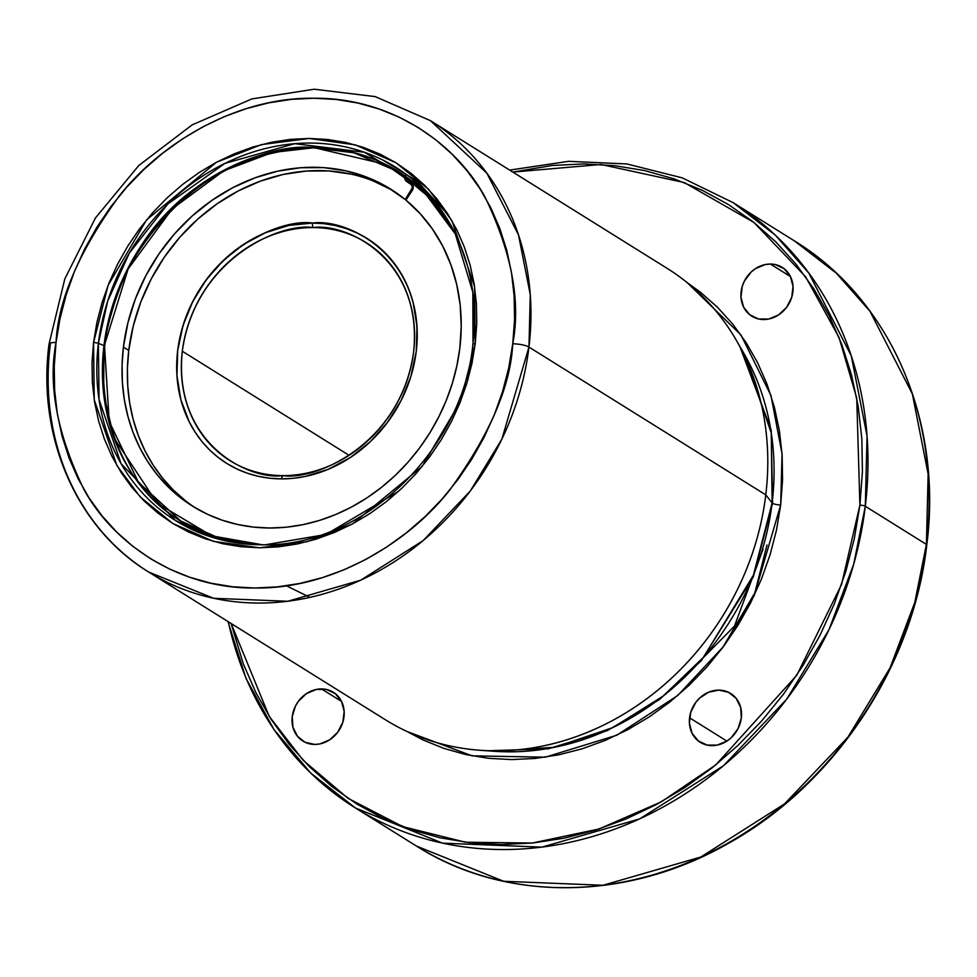 <?xml version="1.0" encoding="UTF-8"?>
<svg xmlns="http://www.w3.org/2000/svg" width="977" height="977" viewBox="0 0 977 977"><rect width="100%" height="100%" fill="white"/><g stroke="black" fill="none" stroke-linecap="round" stroke-linejoin="round"><path stroke-width="1.47" d="M687.246 282.683L740.957 334.952L770.938 395.416L782.052 453.768L780.684 504.95A6.143 1.441 6.9 0 1 772.575 503.326L771.171 429.929L739.76 346.237L771.171 429.929L772.575 503.326A6.143 1.441 -173.1 0 0 780.684 504.95L754.232 595.506L723.554 646.481L677.672 695.563L616.756 735.229L545.3 757.187L472.099 755.844L407.128 731.553L422.894 739.882L443.876 748.394L465.797 754.549L488.476 758.299L511.667 759.593L535.152 758.433L558.71 754.83L582.121 748.809L605.142 740.432L627.564 729.782L649.168 716.959L669.733 702.084L689.09 685.304L707.03 666.79L723.383 646.701L738.001 625.243L750.739 602.614L761.462 579.043L770.084 554.753L776.507 529.974L780.684 504.95L782.565 479.915L782.137 455.123L779.402 430.796L774.382 407.177L767.14 384.486L757.725 362.955L746.233 342.793L732.787 324.169L717.509 307.291L700.546 292.306L687.246 282.683M430.417 198.197L398.494 171.781C373.092 156.076 344.905 148.113 313.935 147.893A3.065 1.343 -89.8 0 1 313.58 147.783L353.93 152.815L398.494 171.781L353.93 152.815L313.58 147.783A3.065 1.343 90.2 0 0 313.959 147.893A3.065 1.343 90.2 0 0 314.606 147.478M382.74 160.008L417.264 181.295L448.675 215.367M398.494 171.781L431.187 199.064L455.844 234.724A205.878 178.828 -58 0 0 313.263 147.466A3.065 1.343 90.2 0 0 313.58 147.783L272.436 152.485L223.794 170.792L172.306 208.748L128.121 268.993L104.478 345.125L109.204 421.49L138.453 482.296L180.623 520.912L138.453 482.296L109.204 421.49L104.478 345.125L128.121 268.993L172.306 208.748L223.794 170.792L272.436 152.485L313.58 147.783A3.065 1.343 -89.8 0 1 313.263 147.466C281.388 144.718 242.736 157.859 197.305 186.876C148.174 221.242 117.057 274.134 103.965 345.577L103.672 393.78L113.991 437.891L157.224 503.277L211.789 535.86L262.361 544.775A205.878 178.828 -58 0 1 103.965 345.577L98.384 343.354L107.653 301.209L129.306 253.116L167.885 203.937L224.905 163.403L294.773 143.68L364.348 152.241L419.902 185.777L455.001 233.002L472.844 292.318L473.002 344.099M722.662 647.666L754.818 592.929L766.994 544.995M487.291 750.8L548.231 748.822L607.376 730.613L659.463 699.569L701.364 660.574L753.316 576.882L772.575 503.326L753.316 576.882L701.364 660.574L659.463 699.569L607.376 730.613L548.231 748.822L487.291 750.8M321.482 688.919A28.76 24.987 122 0 1 333.352 692.278A28.76 24.987 122 0 1 342.402 723.542A28.76 24.987 122 0 1 314.765 744.437L319.882 743.924L329.713 739.809L337.773 732.164L342.854 722.174L344.16 711.341L341.51 701.327L335.294 693.646L326.465 689.469L316.365 689.444L306.534 693.56L298.461 701.193L295.494 705.992L292.233 716.605L292.929 727.23L297.448 736.255L305.117 742.3L314.765 744.437A28.76 24.987 122 0 1 302.894 741.091A28.76 24.987 122 0 1 293.845 709.827A28.76 24.987 122 0 1 321.482 688.919L341.584 701.462L321.482 688.919M689.554 717.802A28.76 24.987 122 0 1 730.674 693.475A28.76 24.987 122 0 1 741.323 717.961L740.639 707.324L736.121 698.299L728.451 692.266L718.803 690.116L708.643 692.204L699.52 698.189L695.783 702.39L690.715 712.38L689.396 723.212L692.058 733.238L698.274 740.908L707.104 745.085L717.203 745.121L727.035 741.006L731.37 737.562L738.075 728.573L741.323 717.961A28.76 24.987 122 0 1 700.216 742.276A28.76 24.987 122 0 1 689.554 717.802L726.888 741.091L689.554 717.802M763.648 319.54A28.76 24.987 122 0 1 751.777 316.194A28.76 24.987 122 0 1 742.728 284.93A28.76 24.987 122 0 1 770.364 264.034L790.466 276.576L770.364 264.034L765.247 264.547L755.416 268.663L751.081 272.107L744.376 281.095L742.276 286.298L740.969 297.13L743.619 307.144L749.835 314.826L758.665 318.99L768.765 319.027L778.596 314.912L786.656 307.279L791.736 297.277L793.043 286.444L790.393 276.43L784.177 268.748L775.347 264.572L770.364 264.034A28.76 24.987 122 0 1 782.235 267.38A28.76 24.987 122 0 1 791.285 298.644A28.76 24.987 122 0 1 763.648 319.54M509.676 170.096L568.638 161.327L626.807 163.941L682.264 177.863L733.153 202.654L794.252 240.782L836.373 273.23L869.921 311.175L912.359 393.914L928.15 474.126L926.404 544.409A4.091 0.965 6.9 0 1 926.782 544.897A4.091 0.965 -173.1 0 0 926.404 544.409A356.752 309.892 -58 0 0 794.252 240.782C890.084 299.096 942.964 420.733 926.782 544.885C913.104 666.558 834.077 785.19 727.609 843.786C626.758 901.453 504.975 902.467 416.52 846.094A356.752 309.892 -58 0 0 926.404 544.409L865.304 506.269L867.051 435.998L851.248 355.787L808.822 273.047L775.274 235.103L733.153 202.654A356.752 309.892 122 0 1 865.304 506.269L926.404 544.409L914.79 602.43L890.084 667.841L847.804 737.305L784.58 803.863L700.79 857.024L603.004 885.272L503.656 881.278L416.52 846.094L355.408 807.967A356.752 309.892 122 0 1 228.288 621.726M512.84 172.074L601.087 164.49L684.279 182.565L753.975 222.487L805.646 276.821L839.035 337.492L856.744 398.103L859.894 505.182A4.091 0.965 6.9 0 1 865.304 506.269A356.752 309.892 122 0 1 355.408 807.967L442.557 843.151L541.905 847.144L639.679 818.885L723.481 765.736L786.705 699.178L828.984 629.713L853.69 564.303L865.304 506.269A4.091 0.965 -173.1 0 0 859.894 505.182L854.338 538.535L845.764 571.557L834.285 603.933L819.984 635.343L803.009 665.496L783.542 694.097L761.742 720.867L737.83 745.549L712.05 767.91L684.621 787.718L655.836 804.816L625.952 819.007L595.274 830.169L564.083 838.193L532.685 843.004L501.384 844.543L470.474 842.809L440.261 837.826L411.036 829.62L383.082 818.274L356.654 803.912L332.021 786.668L309.416 766.689L289.058 744.193L271.142 719.39L255.827 692.51L243.285 663.81L231.134 623.497L269.2 716.336L303.139 760.277L347.922 798.27L402.805 826.652L465.492 842.223L532.318 843.041L598.925 829.009L661.16 801.922L715.823 764.869L796.731 675.315L841.551 584.515L859.894 505.182L862.41 471.83L861.836 438.783L858.185 406.359L851.504 374.887L841.844 344.649L829.302 315.962L813.988 289.082L796.072 264.279L775.714 241.771L753.108 221.803L728.476 204.559L702.048 190.197L674.093 178.852L644.869 170.645L614.655 165.65L583.745 163.928L552.445 165.467L512.84 172.074M495.07 751.337L555.107 747.197L612.701 727.657L663.041 696.149L703.391 657.399L753.426 575.148L772.123 502.947A6.143 1.441 -173.1 0 0 772.575 503.326A6.143 1.441 6.9 0 1 772.123 502.947A258.661 224.673 -58 0 0 743.668 352.99L771.268 433.006L772.123 502.947L765.785 494.863L772.123 502.947A258.661 224.673 -58 0 1 495.07 751.337L480.806 750.36A266.062 231.109 122 0 0 765.785 494.863A266.062 231.109 -58 0 0 667.242 268.431L430.405 120.635A266.062 231.109 122 0 1 528.96 347.067L530.267 294.651L518.482 234.846L486.839 173.137L430.405 120.635L375.144 96.601L314.264 89.212L251.871 98.909L192.09 124.922L138.795 165.504L95.441 217.956L64.836 278.836L49.009 344.185C36.918 436.756 76.511 528.117 148.699 572.058A266.062 231.109 122 0 1 50.157 345.626A12.286 2.882 6.9 0 1 49.021 344.148A12.286 2.882 6.9 0 1 56.043 342.438C58.144 299.866 79.296 250.93 119.487 195.644C160.9 143.155 236.629 97.041 314.032 98.237C391.667 97.505 456.174 144.046 484.861 196.743C511.643 252.237 520.949 301.258 512.742 343.806A12.286 2.882 6.9 0 1 528.96 347.067L765.785 494.863L528.96 347.067A266.062 231.109 122 0 1 148.699 572.058L213.694 598.303L287.775 601.27L360.696 580.204L423.188 540.562L470.352 490.93L501.873 439.125L528.96 347.067A12.286 2.882 -173.1 0 0 512.742 343.806L508.736 367.816L502.581 391.569L494.313 414.871L484.018 437.476L471.806 459.166L457.798 479.744L442.117 499.015L424.91 516.772L406.347 532.856L386.623 547.12L365.899 559.418L344.405 569.628L322.325 577.663L299.878 583.44L277.285 586.896L254.753 588.007L232.514 586.762L210.776 583.171L189.746 577.26L169.632 569.102L150.617 558.771L132.884 546.363L116.617 531.989L101.974 515.795L89.078 497.952L78.062 478.608L69.037 457.957L62.088 436.206L57.277 413.552L54.651 390.226L54.236 366.448L56.043 342.438L60.049 318.441L66.216 294.675L74.472 271.386L84.767 248.781L96.979 227.079L110.987 206.501L126.68 187.242L143.875 169.485L162.438 153.389L182.174 139.125L202.886 126.827L224.38 116.617L246.46 108.581L268.907 102.805L291.5 99.349L314.032 98.237L336.271 99.483L358.009 103.073L379.039 108.984L399.153 117.142L418.168 127.474L435.901 139.894L452.168 154.256L466.811 170.45L479.707 188.305L490.723 207.649L499.748 228.288L506.697 250.051L511.508 272.693L514.134 296.019L514.549 319.809L512.742 343.806C510.641 386.379 489.489 435.315 449.298 490.601C407.885 543.09 332.156 589.216 254.753 588.007C177.118 588.752 112.611 542.198 83.937 489.501C57.142 434.02 47.849 384.999 56.043 342.438A12.286 2.882 -173.1 0 0 49.021 344.148M264.279 544.8L260.444 544.763A208.138 180.794 122 0 1 98.384 343.354A4.091 0.965 -173.1 0 0 93.548 342.548L94.244 399.886L116.849 465.467L140.248 496.951L172.734 523.44L213.413 541.356L259.626 547.792L307.364 541.637L352.355 523.99L422.211 466.383L460.68 400.985L475.237 343.696L476.752 323.631L476.41 303.762L474.211 284.258L470.193 265.329L464.38 247.144L456.845 229.888L447.637 213.731L436.853 198.807L424.616 185.276L411.012 173.271L396.198 162.89L380.309 154.256L363.493 147.429L345.919 142.495L327.747 139.503L309.159 138.453L290.34 139.381L271.447 142.276L252.689 147.1L234.236 153.816L216.271 162.353L198.954 172.636L182.467 184.555L166.957 198.001L152.571 212.839L139.467 228.936L127.755 246.143L117.545 264.266L108.948 283.159L102.048 302.638L96.894 322.495L93.548 342.548L92.033 362.614L92.375 382.495L94.574 401.987L98.592 420.916L104.405 439.1L111.952 456.357L121.148 472.526L131.932 487.438L144.169 500.969L157.773 512.986L172.587 523.354L188.476 532.001L205.292 538.815L222.866 543.749L241.038 546.754L259.626 547.792L278.457 546.864L297.338 543.969L316.096 539.145L334.549 532.428L352.514 523.892L369.831 513.621L386.318 501.702L401.828 488.256L416.214 473.405L429.318 457.309L441.03 440.114L451.24 421.979L459.837 403.086L466.75 383.619L471.891 363.762L475.237 343.696A4.091 0.965 -173.1 0 0 472.905 344.27A4.091 0.965 6.9 0 1 472.905 344.27A4.091 0.965 6.9 0 1 475.237 343.696L474.541 286.371L451.936 220.778L428.549 189.294L396.064 162.805L355.372 144.889L309.159 138.453L261.421 144.608L216.43 162.267L146.574 219.862L108.117 285.272L93.548 342.548A4.091 0.965 6.9 0 1 98.384 343.354L103.965 345.577A205.878 178.828 -58 0 1 313.263 147.466L385.463 164.331L423.591 191.223L455.844 234.724M218.372 537.985L180.623 520.912L219.495 538.29L262.361 544.775M398.189 491.639A205.878 178.828 -58 0 0 398.189 491.626L325.903 534.48L265.182 544.8M467.8 380.077L474.48 346.701M743.668 352.99L736.511 340.607A266.062 231.109 122 0 1 765.785 494.863A266.062 231.109 -58 0 1 385.536 719.854L148.699 572.058M50.157 345.626A266.062 231.109 122 0 1 50.474 343.049M472.905 344.283C462.512 452.058 360.134 548.463 260.444 544.763L215.27 538.242L175.555 520.546L121.075 463.672L99.043 399.471L98.384 343.354A208.138 180.794 122 0 1 254.667 151.52A208.138 180.794 122 0 1 455.001 233.002C471.573 266.745 477.545 303.835 472.905 344.283A4.091 0.965 -173.1 0 0 472.966 344.478M416.263 351.341C426.094 256.646 347.971 218.018 312.457 223.049C278.189 217.81 190.784 255.937 177.692 350.621L176.947 375.571L180.83 399.593L189.172 421.734L194.924 431.846L201.665 441.164L209.31 449.628L217.81 457.138L227.067 463.611L237.008 469.021L247.511 473.283L258.502 476.361L269.86 478.242L281.474 478.889L293.247 478.315L305.044 476.507L328.309 469.29L350.364 457.529L370.356 441.677L387.539 422.333L401.242 400.252L410.938 376.279L416.251 351.329A132.567 115.152 122 0 1 226.774 463.428A132.567 115.152 122 0 1 177.667 350.609L177.667 350.609A132.567 115.152 122 0 1 367.144 238.498A132.567 115.152 122 0 1 416.251 351.329L416.971 326.355L413.088 302.345L409.461 290.975L404.747 280.191L398.995 270.092L392.253 260.761L384.596 252.31L376.096 244.8L366.839 238.315L356.91 232.917L346.395 228.655L335.416 225.565L324.059 223.696L312.432 223.037L288.874 225.431L265.61 232.636L243.554 244.397L223.55 260.261L206.379 279.593L192.677 301.685L182.98 325.659L177.667 350.609A132.567 115.152 122 0 1 312.457 223.049A132.567 115.152 122 0 1 367.157 238.51M412.55 185.215L411.793 184.677A202.141 175.579 122 0 1 412.55 185.215M413.613 351.94A128.524 111.647 122 0 1 282.951 475.616A128.524 111.647 122 0 1 229.913 460.631A128.524 111.647 122 0 1 182.308 351.244L349.094 455.331L182.308 351.244C194.997 259.455 279.74 222.475 312.97 227.568C347.409 222.683 423.151 260.138 413.613 351.94C400.924 443.741 316.182 480.708 282.951 475.616A6.143 2.675 90.2 0 0 281.498 478.889A6.143 2.675 -89.8 0 1 282.951 475.616C248.524 480.501 172.782 443.045 182.308 351.244A128.524 111.647 122 0 1 312.97 227.568A6.143 2.675 -89.8 0 1 312.457 223.049A6.143 2.675 90.2 0 0 312.97 227.568A128.524 111.647 122 0 1 366.009 242.552A128.524 111.647 122 0 1 413.613 351.94M226.774 463.428L226.786 463.44A132.567 115.152 122 0 1 177.692 350.621M405.675 175.604L406.163 179.45L411.317 183.407A5.386 4.677 122 0 1 413.198 187.926L405.895 200.102L420.086 213.597L432.432 229.021L442.74 246.155L450.873 264.743L456.723 284.527L460.191 305.227L461.229 326.526L459.825 348.142A186.925 162.365 122 0 1 192.664 506.22A186.925 162.365 122 0 1 123.42 347.128L128.756 350.462A186.925 162.365 -58 0 0 195.351 507.857M393.23 190.747A186.925 162.365 -58 0 0 128.756 350.462L123.42 347.128L127.938 322.679L135.461 298.693L145.878 275.612L158.982 253.861L174.541 233.845L192.261 215.917L211.801 200.432L232.831 187.657L254.936 177.838L277.724 171.158L300.769 167.726L323.643 167.617L345.919 170.841L367.205 177.313L387.087 186.949L405.211 199.528L411.488 190.026L412.245 190.491L405.895 200.102A186.925 162.365 122 0 1 459.825 348.142L456.87 365.813L452.327 383.326L446.245 400.485L438.661 417.13L429.672 433.116L419.353 448.272L407.8 462.463L395.123 475.543L381.457 487.389L366.925 497.891L351.659 506.953L335.819 514.476L319.564 520.399L303.029 524.649L286.383 527.201L269.799 528.02L253.409 527.091L237.399 524.454L221.913 520.106L207.087 514.097L193.08 506.477L180.024 497.33L168.044 486.754L157.248 474.822L147.759 461.681L139.638 447.429L132.994 432.225L127.877 416.202L124.323 399.52L122.394 382.325L122.088 364.812L123.42 347.128A186.925 162.365 122 0 1 390.58 189.049A186.925 162.365 122 0 1 405.211 199.528L405.968 200.004L405.211 199.528L412.27 187.914A4.372 3.798 122 0 1 411.488 190.026L412.245 190.491A5.386 4.677 122 0 0 413.198 187.926L412.221 184.238L407.421 180.794A5.386 4.677 122 0 1 405.528 176.434M410.389 182.797A6.412 5.569 -58 0 0 412.196 184.983L406.859 181.649L410.743 184.262A4.372 3.798 122 0 1 412.27 187.914L413.1 188.439L411.476 184.934L405.357 180.049L404.771 175.469M185.361 500.664L173.381 490.075L162.585 478.156L153.084 465.003L144.975 450.763L138.331 435.547L133.202 419.524L129.66 402.842L127.731 385.659L127.425 368.146L128.756 350.462L133.263 326.013L140.798 302.027L151.215 278.946L164.319 257.195L179.878 237.167L197.598 219.251L217.138 203.766L238.168 190.991L260.273 181.172L283.061 174.48L306.106 171.06L328.98 170.951L351.256 174.162M372.542 180.647L392.424 190.271M404.686 175.848A6.412 5.569 122 0 0 406.859 181.649L412.196 184.983L410.389 182.784M313.935 147.893C241.111 150.458 182.369 185.435 137.708 252.823C77.952 344.93 98.738 473.173 180.623 520.912M763.049 549.221L734.46 626.11L676.939 684.45M456.711 236.422L455.001 233.002M227.971 621.531L245.996 678.343L273.902 729.453L310.784 773.137L355.408 807.967M412.66 184.897L411.048 183.896M309.978 597.399L286.383 585.785"/></g></svg>
